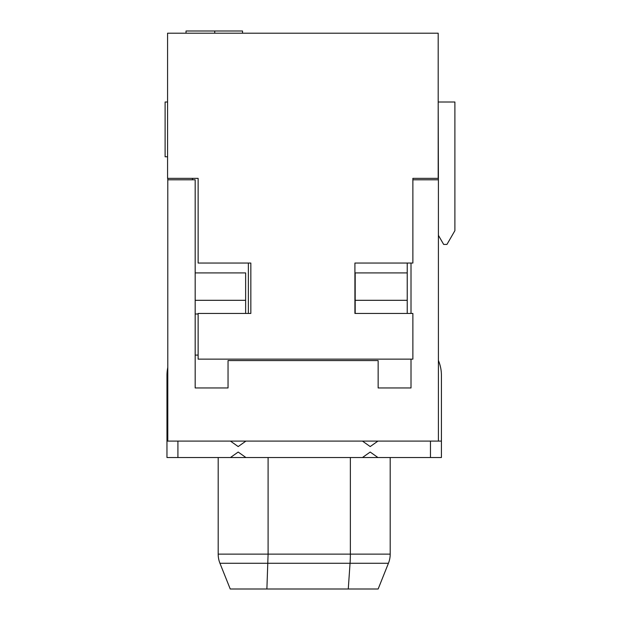 <?xml version="1.0" encoding="UTF-8"?>
<svg xmlns="http://www.w3.org/2000/svg" width="620" height="620" viewBox="0 0 620 620"><rect width="100%" height="100%" fill="white"/><g stroke="black" fill="none" stroke-linecap="round" stroke-linejoin="round"><path stroke-width="0.93" d="M438.185 102.006L454.894 102.006L454.894 230.671L446.95 244.427L443.664 244.427L438.402 235.313M245.636 313.441L245.636 272.916L195.176 272.916M407.232 263.043L407.232 272.916L355.19 272.916L355.19 313.441M195.176 300.305L245.636 300.305M195.176 313.999L198.129 313.999M248.372 313.441L248.372 263.043M198.129 355.09L195.176 355.09M192.494 178.358L192.494 179.792M167.571 102.006L165.106 102.006L165.106 156.783L167.571 156.783M407.232 313.441L407.232 300.305L355.19 300.305M407.232 300.305L407.232 272.916M198.129 313.441L198.129 359.135L412.874 359.135L412.874 313.441L354.919 313.441L354.919 263.043L412.874 263.043L412.874 178.358L438.185 178.358L438.185 33.193L167.571 33.193L167.571 178.358L198.129 178.358L198.129 263.043L250.837 263.043L250.837 313.441L198.129 313.441M412.874 179.792L438.402 179.792L438.185 103.098M242.536 33.193L242.536 31L186.031 31L186.031 33.193M411.014 359.135L411.014 387.957L378.146 387.957L378.146 360.569L228.044 360.569L228.044 387.957L195.176 387.957L195.176 179.792L167.787 179.792L167.787 441.091M411.014 263.043L411.014 313.441M166.966 441.091L166.966 457.529L177.917 457.529L177.917 441.091L166.966 441.091L166.966 375.356A38.347 38.347 0 0 1 167.787 367.459M377.944 457.529L362.452 457.529L370.202 452.05L377.944 457.529L441.417 457.529L441.417 375.356A38.347 38.347 0 0 0 438.402 360.46M441.417 441.091L430.458 441.091L430.458 457.529M177.917 441.091L230.431 441.091L238.181 446.571L245.923 441.091L430.458 441.091M177.917 457.529L230.431 457.529L238.181 452.05L245.923 457.529L230.431 457.529M362.452 441.091L370.202 446.571L377.944 441.091M230.431 441.091L245.923 441.091M245.923 457.529L362.452 457.529M230.237 589L219.945 563.278L350.052 563.278A24.653 4.278 -90 0 0 350.362 554.125L268.096 554.125L266.887 589L230.237 589L219.945 563.278A24.653 24.653 0 0 1 218.186 554.125L218.186 457.529L218.186 554.125L268.096 554.125L268.096 457.529M388.43 563.278L378.146 589L348.269 589L350.052 563.278L388.43 563.278A24.653 24.653 0 0 0 390.197 554.125L350.362 554.125L350.362 457.529M348.269 589L266.887 589M390.197 457.529L390.197 554.125M438.402 179.792L438.402 441.091M167.787 178.358L167.787 179.792M214.737 33.193L214.737 31"/></g></svg>
